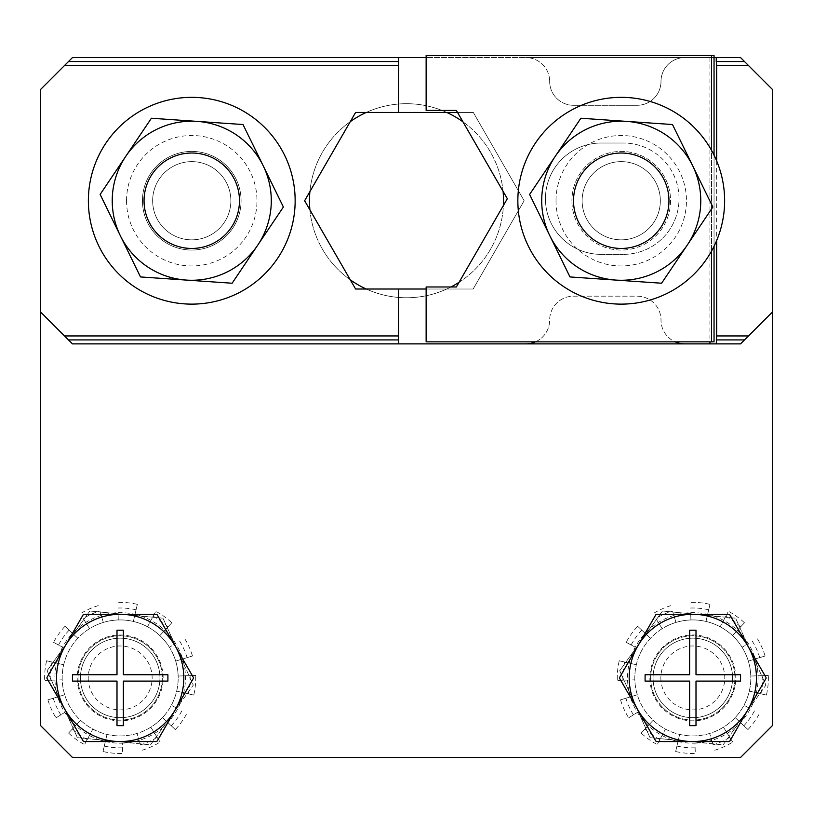 <?xml version="1.0" encoding="UTF-8"?>
<svg xmlns="http://www.w3.org/2000/svg" width="813" height="813" viewBox="0 0 813 813"><rect width="100%" height="100%" fill="white"/><g stroke="black" fill="none" stroke-linecap="round" stroke-linejoin="round"><path stroke-width="0.61" stroke-dasharray="4.07 3.05" d="M668.957 200.73A47.723 47.723 0 0 0 621.234 153.017A47.723 47.723 0 0 0 573.521 200.73A47.723 47.723 0 0 0 621.234 248.453A47.723 47.723 0 0 0 668.957 200.73M239.479 200.73A47.723 47.723 0 0 0 191.766 153.017A47.723 47.723 0 0 0 144.043 200.73A47.723 47.723 0 0 0 191.766 248.453A47.723 47.723 0 0 0 239.479 200.73M650.664 677.93A42.154 42.154 0 0 0 692.818 720.084A42.154 42.154 0 0 0 734.972 677.93A42.154 42.154 0 0 0 692.818 635.776A42.154 42.154 0 0 0 650.664 677.93A42.154 42.154 0 0 0 692.818 720.084A42.154 42.154 0 0 0 734.972 677.93A42.154 42.154 0 0 0 692.818 635.776A42.154 42.154 0 0 0 650.664 677.93M78.028 677.93A42.154 42.154 0 0 0 120.182 720.084A42.154 42.154 0 0 0 162.336 677.93A42.154 42.154 0 0 0 120.182 635.776A42.154 42.154 0 0 0 78.028 677.93A42.154 42.154 0 0 0 120.182 720.084A42.154 42.154 0 0 0 162.336 677.93A42.154 42.154 0 0 0 120.182 635.776A42.154 42.154 0 0 0 78.028 677.93M309.905 209.866A97.032 97.032 0 0 0 350.291 279.824M366.236 289.011A97.032 97.032 0 0 0 450.961 286.979M459.071 282.294A97.032 97.032 0 0 0 503.41 205.476M309.468 200.73A97.032 97.032 0 0 0 406.5 297.761A97.032 97.032 0 0 0 503.532 200.73A97.032 97.032 0 0 0 406.5 103.708A97.032 97.032 0 0 0 309.468 200.73M503.074 191.319A97.032 97.032 0 0 0 462.943 121.808M446.764 112.448A97.032 97.032 0 0 0 366.236 112.448M350.291 121.645A97.032 97.032 0 0 0 309.905 191.604M398.543 112.448L398.543 57.571L72.459 57.571L40.65 89.389L40.65 725.653L72.459 757.462L740.541 757.462L772.35 725.653L772.35 89.389L772.35 312.08L772.35 89.389L740.541 57.571L525.798 57.571A23.862 23.862 0 0 1 549.659 81.432A23.862 23.862 0 0 0 525.798 57.571L714.048 57.571M40.65 89.389L40.65 312.08L40.65 89.389L72.459 57.571L740.541 57.571L772.35 89.389L740.541 57.571L72.459 57.571L40.65 89.389M556.021 200.73A65.213 65.213 0 0 0 621.234 265.953A65.213 65.213 0 0 0 686.457 200.73A65.213 65.213 0 0 0 621.234 135.517A65.213 65.213 0 0 0 556.021 200.73M670.552 200.73A49.308 49.308 0 0 1 621.234 250.048A49.308 49.308 0 0 1 571.925 200.73A49.308 49.308 0 0 0 621.234 250.048A49.308 49.308 0 0 0 670.552 200.73A49.308 49.308 0 0 0 621.234 151.421A49.308 49.308 0 0 0 571.925 200.73A49.308 49.308 0 0 1 621.234 151.421A49.308 49.308 0 0 1 670.552 200.73M126.543 200.73A65.213 65.213 0 0 0 191.766 265.953A65.213 65.213 0 0 0 256.979 200.73A65.213 65.213 0 0 0 191.766 135.517A65.213 65.213 0 0 0 126.543 200.73M241.075 200.73A49.308 49.308 0 0 1 191.766 250.048A49.308 49.308 0 0 1 142.448 200.73A49.308 49.308 0 0 1 191.766 151.421A49.308 49.308 0 0 1 241.075 200.73A49.308 49.308 0 0 1 191.766 250.048A49.308 49.308 0 0 1 142.448 200.73A49.308 49.308 0 0 1 191.766 151.421A49.308 49.308 0 0 1 241.075 200.73M716.68 160.964L716.68 240.496M772.35 312.08L740.541 343.889L72.459 343.889L40.65 312.08M355.596 112.448L304.631 200.73L355.596 289.011L473.166 289.011L524.141 200.73L473.308 112.448L355.596 112.448M426.134 289.011L473.166 289.011L524.141 200.73L473.308 112.448L457.536 112.448M709.932 57.571L709.932 341.856M684.861 343.889A23.862 23.862 0 0 1 660.999 320.037A23.862 23.862 0 0 0 637.148 296.176L573.521 296.176A23.862 23.862 0 0 0 549.659 320.037A23.862 23.862 0 0 1 573.521 296.176L637.148 296.176A23.862 23.862 0 0 1 660.999 320.037A23.862 23.862 0 0 0 675.217 341.856M684.861 57.571A23.862 23.862 0 0 0 660.999 81.432A23.862 23.862 0 0 1 637.148 105.294A23.862 23.862 0 0 0 660.999 81.432A23.862 23.862 0 0 1 684.861 57.571M573.521 105.294L637.148 105.294L573.521 105.294A23.862 23.862 0 0 1 549.659 81.432A23.862 23.862 0 0 0 573.521 105.294M398.543 289.011L398.543 343.889M535.442 341.856A23.862 23.862 0 0 0 549.659 320.037A23.862 23.862 0 0 1 525.798 343.889M679.048 198.697A55.67 55.67 0 0 0 623.378 143.027A55.67 55.67 0 0 1 679.048 198.697A55.67 55.67 0 0 1 623.378 254.367A55.67 55.67 0 0 0 679.048 198.697M426.134 55.538L426.134 110.416L456.357 110.416L507.332 198.697L456.357 286.979L426.134 286.979L426.134 341.856L714.048 341.856L714.048 55.538L426.134 55.538M714.048 246.298L714.048 155.161M711.538 251.095L711.538 150.375M601.112 254.367L623.378 254.367L601.112 254.367A55.67 55.67 0 0 1 545.442 198.697A55.67 55.67 0 0 1 601.112 143.027L623.378 143.027L601.112 143.027A55.67 55.67 0 0 0 545.442 198.697A55.67 55.67 0 0 0 601.112 254.367M711.538 341.856L711.538 55.538M732.584 677.93A39.766 39.766 0 0 0 692.818 638.164A39.766 39.766 0 0 0 653.052 677.93A39.766 39.766 0 0 0 692.818 717.696A39.766 39.766 0 0 0 732.584 677.93A39.766 39.766 0 0 0 692.818 638.164A39.766 39.766 0 0 0 653.052 677.93A39.766 39.766 0 0 0 692.818 717.696A39.766 39.766 0 0 0 732.584 677.93A39.766 39.766 0 0 1 692.818 717.696A39.766 39.766 0 0 1 653.052 677.93M660.857 677.93A31.961 31.961 0 0 0 692.818 709.891A31.961 31.961 0 0 0 724.779 677.93A31.961 31.961 0 0 0 692.818 645.969A31.961 31.961 0 0 0 660.857 677.93M619.648 677.412A73.17 73.17 0 0 0 619.648 677.93A73.17 73.17 0 0 0 619.648 678.449L655.786 741.039A73.17 73.17 0 0 0 656.68 741.558L728.946 741.558A73.17 73.17 0 0 0 729.85 741.039L765.988 678.449A73.17 73.17 0 0 0 765.988 677.412L729.85 614.821A73.17 73.17 0 0 0 728.946 614.303L656.68 614.303A73.17 73.17 0 0 0 655.786 614.821L619.648 677.412M689.637 674.749L645.095 674.749L645.095 681.111L689.637 681.111L689.637 725.653L695.999 725.653L695.999 681.111L740.541 681.111L740.541 674.749L695.999 674.749L695.999 630.207L689.637 630.207L689.637 674.749M234.622 179.764A47.723 47.723 0 0 1 212.732 243.595A47.723 47.723 0 0 1 148.901 221.705A47.723 47.723 0 0 1 170.791 157.874A47.723 47.723 0 0 1 234.622 179.764M226.888 183.545A39.105 39.105 0 0 1 208.951 235.861A39.105 39.105 0 0 1 156.635 217.925A39.105 39.105 0 0 1 174.571 165.608A39.105 39.105 0 0 1 226.888 183.545A39.105 39.105 0 0 1 208.951 235.861A39.105 39.105 0 0 1 156.635 217.925A39.105 39.105 0 0 1 174.571 165.608A39.105 39.105 0 0 1 226.888 183.545M98.891 246.176A103.393 103.393 0 0 1 146.32 107.865A103.393 103.393 0 0 1 284.631 155.293A103.393 103.393 0 0 1 237.203 293.605A103.393 103.393 0 0 1 98.891 246.176M283.381 207.02L232.122 283.229L140.507 276.938L100.141 194.439L151.401 118.241L243.016 124.531L283.381 207.02M664.099 179.764A47.723 47.723 0 0 1 642.209 243.595A47.723 47.723 0 0 1 578.378 221.705A47.723 47.723 0 0 1 600.268 157.874A47.723 47.723 0 0 1 664.099 179.764M656.365 183.545A39.105 39.105 0 0 1 638.429 235.861A39.105 39.105 0 0 1 586.112 217.925A39.105 39.105 0 0 1 604.049 165.608A39.105 39.105 0 0 1 656.365 183.545A39.105 39.105 0 0 1 638.429 235.861A39.105 39.105 0 0 1 586.112 217.925A39.105 39.105 0 0 1 604.049 165.608A39.105 39.105 0 0 1 656.365 183.545M528.369 246.176A103.393 103.393 0 0 1 575.797 107.865A103.393 103.393 0 0 1 714.109 155.293A103.393 103.393 0 0 1 666.68 293.605A103.393 103.393 0 0 1 528.369 246.176M712.859 207.02L661.599 283.229L569.984 276.938L529.619 194.439L580.878 118.241L672.493 124.531L712.859 207.02M713.123 744.85L711.771 740.389A65.274 65.274 0 0 0 736.05 726.832L723.143 744.85L701.091 742.676A65.274 65.274 0 0 0 711.771 740.389L709.658 733.438A57.997 57.997 0 0 0 723.448 727.188L732.716 742.086L723.448 727.188A57.997 57.997 0 0 0 743.976 705.267L750.389 708.692A65.274 65.274 0 0 0 756.781 664.943L765.937 685.125L736.05 726.832A65.274 65.274 0 0 0 750.389 708.692L743.976 705.267A57.997 57.997 0 0 0 750.785 676.03L768.336 675.451L750.785 676.03A57.997 57.997 0 0 0 742.076 647.3L748.245 643.459A65.274 65.274 0 0 0 713.55 616.041L735.602 618.205L756.781 664.943A65.274 65.274 0 0 0 748.245 643.459L742.076 647.3A57.997 57.997 0 0 0 720.155 626.772L728.428 611.295L720.155 626.772A57.997 57.997 0 0 0 690.918 619.963L690.674 612.687A65.274 65.274 0 0 0 649.587 629.028L662.493 611.01L713.55 616.041A65.274 65.274 0 0 0 690.674 612.687L690.918 619.963A57.997 57.997 0 0 0 679.648 734.413A57.997 57.997 0 0 0 709.658 733.438L713.123 744.85A69.928 69.928 0 0 0 729.749 737.31M714.759 750.226A75.558 75.558 0 0 0 732.716 742.086M668.875 625.095A57.997 57.997 0 0 0 639.983 701.873A57.997 57.997 0 0 0 716.761 730.765A57.997 57.997 0 0 0 745.643 653.987A57.997 57.997 0 0 0 668.875 625.095M656.599 694.343A39.766 39.766 0 0 1 676.406 641.711A39.766 39.766 0 0 1 729.037 661.518A39.766 39.766 0 0 1 709.231 714.149A39.766 39.766 0 0 1 656.599 694.343A39.766 39.766 0 0 1 676.406 641.711A39.766 39.766 0 0 1 729.037 661.518A39.766 39.766 0 0 1 709.231 714.149A39.766 39.766 0 0 1 656.599 694.343M672.514 611.01L675.979 622.423L672.514 611.01A69.928 69.928 0 0 0 655.888 618.551L662.189 628.673L655.888 618.551M670.877 605.624A75.558 75.558 0 0 0 652.91 613.774M747.97 729.576L735.155 717.574L747.97 729.576A75.558 75.558 0 0 0 759.454 713.54M743.865 725.735A69.928 69.928 0 0 0 754.494 710.887M766.405 695.085L749.301 691.101L766.405 695.085A75.558 75.558 0 0 0 768.336 675.451M760.927 693.804A69.928 69.928 0 0 0 762.716 675.633M765.114 655.989L748.326 661.091L765.114 655.989A75.558 75.558 0 0 0 756.974 638.022M759.738 657.626A69.928 69.928 0 0 0 752.198 641M744.464 622.778L732.462 635.593L744.464 622.778A75.558 75.558 0 0 0 728.428 611.295M740.623 626.884A69.928 69.928 0 0 0 725.775 616.254M709.973 604.344L705.989 621.437L709.973 604.344A75.558 75.558 0 0 0 690.339 602.413M708.692 609.821A69.928 69.928 0 0 0 690.522 608.033M637.666 626.284L650.481 638.286L637.666 626.284A75.558 75.558 0 0 0 626.183 642.321L635.248 647.168A65.274 65.274 0 0 0 628.845 690.918L619.699 670.735L649.587 629.028A65.274 65.274 0 0 0 635.248 647.168L626.183 642.321M641.772 630.126A69.928 69.928 0 0 0 631.142 644.973M619.232 660.776L636.325 664.76L619.232 660.776A75.558 75.558 0 0 0 617.301 680.41L634.851 679.831L617.301 680.41M624.709 662.056A69.928 69.928 0 0 0 622.921 680.227M620.512 699.871L637.311 694.769L620.512 699.871A75.558 75.558 0 0 0 628.662 717.828L637.392 712.401A65.274 65.274 0 0 0 672.087 739.82L650.024 737.655L628.845 690.918A65.274 65.274 0 0 0 637.392 712.401L628.662 717.828M625.898 698.235A69.928 69.928 0 0 0 633.429 714.861M641.172 733.082L653.174 720.267L641.172 733.082A75.558 75.558 0 0 0 657.209 744.566L665.481 729.088L657.209 744.566M645.014 728.976A69.928 69.928 0 0 0 659.851 739.606M675.664 751.517L679.648 734.413L675.664 751.517A75.558 75.558 0 0 0 695.298 753.448L694.963 743.163A65.274 65.274 0 0 0 701.091 742.676L672.087 739.82A65.274 65.274 0 0 0 694.963 743.163L695.298 753.448M676.944 746.039A69.928 69.928 0 0 0 695.115 747.828M723.143 744.85L765.937 685.125L735.602 618.205L662.493 611.01L619.699 670.735L650.024 737.655L723.143 744.85M744.535 714.983A63.627 63.627 0 0 0 699.048 614.608A63.627 63.627 0 0 0 634.862 704.19A63.627 63.627 0 0 0 744.535 714.983M159.948 677.93A39.766 39.766 0 0 0 120.182 638.164A39.766 39.766 0 0 0 80.416 677.93A39.766 39.766 0 0 0 120.182 717.696A39.766 39.766 0 0 0 159.948 677.93A39.766 39.766 0 0 0 120.182 638.164A39.766 39.766 0 0 0 80.416 677.93A39.766 39.766 0 0 0 120.182 717.696A39.766 39.766 0 0 0 159.948 677.93A39.766 39.766 0 0 1 120.182 717.696A39.766 39.766 0 0 1 80.416 677.93M88.221 677.93A31.961 31.961 0 0 0 120.182 709.891A31.961 31.961 0 0 0 152.143 677.93A31.961 31.961 0 0 0 120.182 645.969A31.961 31.961 0 0 0 88.221 677.93M47.012 677.412A73.17 73.17 0 0 0 47.012 677.93A73.17 73.17 0 0 0 47.012 678.449L83.15 741.039A73.17 73.17 0 0 0 84.054 741.558L156.32 741.558A73.17 73.17 0 0 0 157.214 741.039L193.352 678.449A73.17 73.17 0 0 0 193.352 677.412L157.214 614.821A73.17 73.17 0 0 0 156.32 614.303L84.054 614.303A73.17 73.17 0 0 0 83.15 614.821L47.012 677.412M117.001 674.749L72.459 674.749L72.459 681.111L117.001 681.111L117.001 725.653L123.363 725.653L123.363 681.111L167.905 681.111L167.905 674.749L123.363 674.749L123.363 630.207L117.001 630.207L117.001 674.749M140.486 744.85L139.135 740.389A65.274 65.274 0 0 0 163.413 726.832L150.507 744.85L128.454 742.676A65.274 65.274 0 0 0 139.135 740.389L137.021 733.438A57.997 57.997 0 0 0 150.812 727.188L160.09 742.086L150.812 727.188A57.997 57.997 0 0 0 171.34 705.267L177.752 708.692A65.274 65.274 0 0 0 184.155 664.943L193.301 685.125L163.413 726.832A65.274 65.274 0 0 0 177.752 708.692L171.34 705.267A57.997 57.997 0 0 0 178.149 676.03L195.699 675.451L178.149 676.03A57.997 57.997 0 0 0 169.439 647.3L175.608 643.459A65.274 65.274 0 0 0 140.913 616.041L162.976 618.205L184.155 664.943A65.274 65.274 0 0 0 175.608 643.459L169.439 647.3A57.997 57.997 0 0 0 147.519 626.772L155.791 611.295L147.519 626.772A57.997 57.997 0 0 0 118.281 619.963L118.037 612.687A65.274 65.274 0 0 0 76.95 629.028L89.857 611.01L140.913 616.041A65.274 65.274 0 0 0 118.037 612.687L118.281 619.963A57.997 57.997 0 0 0 107.011 734.413A57.997 57.997 0 0 0 137.021 733.438L140.486 744.85A69.928 69.928 0 0 0 157.112 737.31M142.123 750.226A75.558 75.558 0 0 0 160.09 742.086M96.239 625.095A57.997 57.997 0 0 0 67.357 701.873A57.997 57.997 0 0 0 144.125 730.765A57.997 57.997 0 0 0 173.017 653.987A57.997 57.997 0 0 0 96.239 625.095M83.963 694.343A39.766 39.766 0 0 1 103.769 641.711A39.766 39.766 0 0 1 156.401 661.518A39.766 39.766 0 0 1 136.594 714.149A39.766 39.766 0 0 1 83.963 694.343A39.766 39.766 0 0 1 103.769 641.711A39.766 39.766 0 0 1 156.401 661.518A39.766 39.766 0 0 1 136.594 714.149A39.766 39.766 0 0 1 83.963 694.343M99.877 611.01L103.342 622.423L99.877 611.01A69.928 69.928 0 0 0 83.251 618.551L89.552 628.673L83.251 618.551M98.241 605.624A75.558 75.558 0 0 0 80.284 613.774M175.334 729.576L162.519 717.574L175.334 729.576A75.558 75.558 0 0 0 186.817 713.54M171.228 725.735A69.928 69.928 0 0 0 181.858 710.887M193.768 695.085L176.675 691.101L193.768 695.085A75.558 75.558 0 0 0 195.699 675.451M188.291 693.804A69.928 69.928 0 0 0 190.079 675.633M192.488 655.989L175.689 661.091L192.488 655.989A75.558 75.558 0 0 0 184.338 638.022M187.102 657.626A69.928 69.928 0 0 0 179.571 641M171.828 622.778L159.826 635.593L171.828 622.778A75.558 75.558 0 0 0 155.791 611.295M167.986 626.884A69.928 69.928 0 0 0 153.149 616.254M137.336 604.344L133.352 621.437L137.336 604.344A75.558 75.558 0 0 0 117.702 602.413M136.056 609.821A69.928 69.928 0 0 0 117.885 608.033M65.03 626.284L77.845 638.286L65.03 626.284A75.558 75.558 0 0 0 53.546 642.321L62.611 647.168A65.274 65.274 0 0 0 56.219 690.918L47.063 670.735L76.95 629.028A65.274 65.274 0 0 0 62.611 647.168L53.546 642.321M69.135 630.126A69.928 69.928 0 0 0 58.506 644.973M46.595 660.776L63.699 664.76L46.595 660.776A75.558 75.558 0 0 0 44.664 680.41L62.215 679.831L44.664 680.41M52.073 662.056A69.928 69.928 0 0 0 50.284 680.227M47.886 699.871L64.674 694.769L47.886 699.871A75.558 75.558 0 0 0 56.026 717.828L64.755 712.401A65.274 65.274 0 0 0 99.45 739.82L77.398 737.655L56.219 690.918A65.274 65.274 0 0 0 64.755 712.401L56.026 717.828M53.262 698.235A69.928 69.928 0 0 0 60.802 714.861M68.536 733.082L80.538 720.267L68.536 733.082A75.558 75.558 0 0 0 84.572 744.566L92.845 729.088L84.572 744.566M72.377 728.976A69.928 69.928 0 0 0 87.225 739.606M103.027 751.517L107.011 734.413L103.027 751.517A75.558 75.558 0 0 0 122.661 753.448L122.326 743.163A65.274 65.274 0 0 0 128.454 742.676L99.45 739.82A65.274 65.274 0 0 0 122.326 743.163L122.661 753.448M104.308 746.039A69.928 69.928 0 0 0 122.478 747.828M150.507 744.85L193.301 685.125L162.976 618.205L89.857 611.01L47.063 670.735L77.398 737.655L150.507 744.85M171.899 714.983A63.627 63.627 0 0 0 126.411 614.608A63.627 63.627 0 0 0 62.225 704.19A63.627 63.627 0 0 0 171.899 714.983M735.765 677.93A42.947 42.947 0 0 0 692.818 634.983A42.947 42.947 0 0 0 649.872 677.93A42.947 42.947 0 0 0 692.818 720.877A42.947 42.947 0 0 0 735.765 677.93M163.128 677.93A42.947 42.947 0 0 0 120.182 634.983A42.947 42.947 0 0 0 77.235 677.93A42.947 42.947 0 0 0 120.182 720.877A42.947 42.947 0 0 0 163.128 677.93"/><path stroke-width="1.22" d="M668.957 200.73A47.723 47.723 0 0 0 621.234 153.017A47.723 47.723 0 0 0 573.521 200.73A47.723 47.723 0 0 0 621.234 248.453A47.723 47.723 0 0 0 668.957 200.73M239.479 200.73A47.723 47.723 0 0 0 191.766 153.017A47.723 47.723 0 0 0 144.043 200.73A47.723 47.723 0 0 0 191.766 248.453A47.723 47.723 0 0 0 239.479 200.73M309.905 191.604A97.032 97.032 0 0 0 309.905 209.866M350.291 279.824A97.032 97.032 0 0 0 366.236 289.011M450.961 286.979A97.032 97.032 0 0 0 459.071 282.294M503.41 205.476A97.032 97.032 0 0 0 503.074 191.319M462.943 121.808A97.032 97.032 0 0 0 446.764 112.448M366.236 112.448A97.032 97.032 0 0 0 350.291 121.645M457.536 112.448L398.543 112.448L398.543 57.571L426.134 57.571L72.459 57.571L40.65 89.389L40.65 725.653L72.459 757.462L740.541 757.462L772.35 725.653L772.35 312.08L748.488 335.942L716.68 335.942L716.253 343.889L740.541 343.889L744.515 339.915L716.253 339.915M772.35 312.08L772.35 89.389L748.488 65.528L716.68 65.528L716.68 160.964M716.68 240.496L716.68 335.942M748.488 65.528L744.515 61.554L716.253 61.554L716.68 65.528M744.515 61.554L740.541 57.571L716.253 57.571L716.253 61.554M744.515 339.915L748.488 335.942M398.543 112.448L355.596 112.448L304.631 200.73L355.596 289.011L398.543 289.011L398.543 335.942L64.512 335.942L72.459 343.889L716.253 343.889M398.543 65.528L64.512 65.528M40.65 312.08L64.512 335.942M714.048 57.571L716.253 57.571M398.543 61.554L68.485 61.554M398.543 343.889L398.543 339.915L68.485 339.915M398.543 339.915L398.543 335.942M398.543 289.011L426.134 289.011M709.932 341.856L709.932 343.889M675.217 341.856A23.862 23.862 0 0 0 684.861 343.889M525.798 343.889A23.862 23.862 0 0 0 535.442 341.856M714.048 155.161L714.048 55.538L426.134 55.538L426.134 110.416L456.357 110.416L507.332 198.697L456.357 286.979L426.134 286.979L426.134 341.856L711.538 341.856L711.538 251.095M714.048 246.298L714.048 341.856L711.538 341.856M711.538 150.375L711.538 55.538M756.446 677.93A63.627 63.627 0 0 0 747.919 646.122L765.988 677.412A73.17 73.17 0 0 1 765.988 677.93A73.17 73.17 0 0 1 765.988 678.449L747.919 709.739A63.627 63.627 0 0 0 756.446 677.93M619.648 677.412A73.17 73.17 0 0 0 619.648 677.93A73.17 73.17 0 0 0 619.648 678.449L637.717 709.739A63.627 63.627 0 0 0 747.919 709.739L729.85 741.039A73.17 73.17 0 0 1 728.946 741.558L656.68 741.558A73.17 73.17 0 0 1 655.786 741.039L637.717 709.739A63.627 63.627 0 0 1 637.717 646.122L655.786 614.821A73.17 73.17 0 0 1 656.68 614.303L728.946 614.303A73.17 73.17 0 0 1 729.85 614.821L747.919 646.122A63.627 63.627 0 0 0 637.717 646.122L619.648 677.412M645.095 674.749L645.095 681.111L689.637 681.111L689.637 725.653L695.999 725.653L695.999 681.111L740.541 681.111L740.541 674.749L695.999 674.749L695.999 630.207L689.637 630.207L689.637 674.749L645.095 674.749M234.622 179.764A47.723 47.723 0 0 1 212.732 243.595A47.723 47.723 0 0 1 148.901 221.705A47.723 47.723 0 0 1 170.791 157.874A47.723 47.723 0 0 1 234.622 179.764M284.631 155.293A103.393 103.393 0 0 0 146.32 107.865A103.393 103.393 0 0 0 98.891 246.176A103.393 103.393 0 0 0 237.203 293.605A103.393 103.393 0 0 0 284.631 155.293M243.016 124.531L283.381 207.02L232.122 283.229L140.507 276.938L100.141 194.439L125.771 156.34A79.532 79.532 0 0 1 197.213 121.391L243.016 124.531M197.213 121.391A79.532 79.532 0 0 1 257.751 245.13A79.532 79.532 0 0 1 120.324 235.689A79.532 79.532 0 0 1 125.771 156.34L151.401 118.241L197.213 121.391M664.099 179.764A47.723 47.723 0 0 1 642.209 243.595A47.723 47.723 0 0 1 578.378 221.705A47.723 47.723 0 0 1 600.268 157.874A47.723 47.723 0 0 1 664.099 179.764M714.109 155.293A103.393 103.393 0 0 0 575.797 107.865A103.393 103.393 0 0 0 528.369 246.176A103.393 103.393 0 0 0 666.68 293.605A103.393 103.393 0 0 0 714.109 155.293M672.493 124.531L712.859 207.02L661.599 283.229L569.984 276.938L529.619 194.439L555.249 156.34A79.532 79.532 0 0 1 626.681 121.391L672.493 124.531M626.681 121.391A79.532 79.532 0 0 1 687.229 245.13A79.532 79.532 0 0 1 549.801 235.689A79.532 79.532 0 0 1 555.249 156.34L580.878 118.241L626.681 121.391M183.809 677.93A63.627 63.627 0 0 0 175.283 646.122L193.352 677.412A73.17 73.17 0 0 1 193.352 677.93A73.17 73.17 0 0 1 193.352 678.449L175.283 709.739A63.627 63.627 0 0 0 183.809 677.93M47.012 677.412A73.17 73.17 0 0 0 47.012 677.93A73.17 73.17 0 0 0 47.012 678.449L65.081 709.739A63.627 63.627 0 0 0 175.283 709.739L157.214 741.039A73.17 73.17 0 0 1 156.32 741.558L84.054 741.558A73.17 73.17 0 0 1 83.15 741.039L65.081 709.739A63.627 63.627 0 0 1 65.081 646.122L83.15 614.821A73.17 73.17 0 0 1 84.054 614.303L156.32 614.303A73.17 73.17 0 0 1 157.214 614.821L175.283 646.122A63.627 63.627 0 0 0 65.081 646.122L47.012 677.412M72.459 674.749L72.459 681.111L117.001 681.111L117.001 725.653L123.363 725.653L123.363 681.111L167.905 681.111L167.905 674.749L123.363 674.749L123.363 630.207L117.001 630.207L117.001 674.749L72.459 674.749"/></g></svg>
